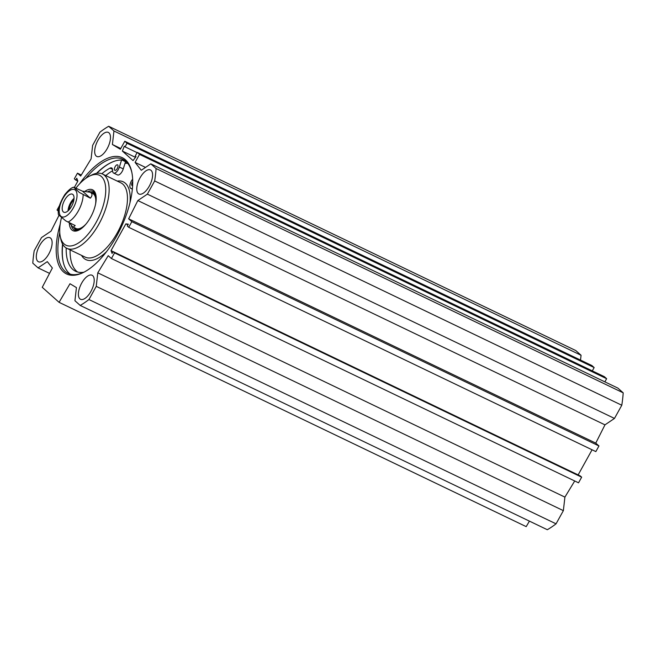 <?xml version="1.0" encoding="UTF-8"?>
<svg xmlns="http://www.w3.org/2000/svg" width="656" height="656" viewBox="0 0 656 656"><rect width="100%" height="100%" fill="white"/><g stroke="black" fill="none" stroke-linecap="round" stroke-linejoin="round"><path stroke-width="0.98" d="M39.581 245.615A13.333 6.011 115.6 0 1 49.979 237.718A13.333 6.011 115.6 0 1 49.635 252.339A13.333 6.011 115.6 0 1 38.442 261.76A13.333 6.011 115.6 0 1 39.581 245.615M97.949 140.31A13.333 6.011 115.6 0 1 108.347 132.422A13.333 6.011 115.6 0 1 108.002 147.042A13.333 6.011 115.6 0 1 96.809 156.456A13.333 6.011 115.6 0 1 97.949 140.31M140.04 177.842A13.333 6.011 115.6 0 1 150.445 169.953A13.333 6.011 115.6 0 1 150.093 184.574A13.333 6.011 115.6 0 1 138.9 193.987A13.333 6.011 115.6 0 1 140.04 177.842M81.672 283.138A13.333 6.011 115.6 0 1 92.078 275.249A13.333 6.011 115.6 0 1 91.725 289.87A13.333 6.011 115.6 0 1 80.532 299.284A13.333 6.011 115.6 0 1 81.672 283.138M614.475 418.43L604.963 424.85L595.763 443.112L598.961 445.965L595.845 451.599L128.724 227.304L131.848 221.671L128.65 218.817L137.842 200.556L147.362 194.143L614.475 418.43L621.79 405.244A104.23 46.994 -64.4 0 0 623.2 392.837L617.927 388.131L150.814 163.844L156.087 168.543A104.23 46.994 115.6 0 1 154.668 180.949L147.362 194.143M592.065 449.786L578.141 474.903M111.02 250.617L580.224 475.903L581.659 477.183L578.535 482.816L111.422 258.521L114.546 252.888L113.111 251.617L112.094 253.454L111.02 250.617L125.845 223.868L128.314 224.188L127.297 226.025L128.724 227.304M574.713 480.979L564.906 497.117L563.365 510.647L96.243 286.352L88.937 299.538A104.23 46.994 115.6 0 1 80.204 305.434L74.932 300.727L76.432 287.599L69.987 283.736L59.089 302.334L42.246 287.32L52.357 268.017L47.306 261.637L38.073 267.869L32.8 263.163A104.23 46.994 115.6 0 1 34.21 250.756L41.525 237.57L51.037 231.15L58.966 215.414M80.204 305.434L547.325 529.72A104.23 46.994 -64.4 0 0 556.05 523.832L563.365 510.647M59.089 302.334L526.202 526.629L529.425 521.126M580.519 360.095L581.068 355.273L575.796 350.566L108.675 126.28L113.947 130.979L112.406 144.509L120.343 149.265L124.779 141.261L127.034 143.27L125.05 146.854L124.312 146.198L122.369 151.069L133.061 160.597L136.013 156.628L135.275 155.972L137.26 152.389L139.515 154.398L135.079 162.401L141.294 170.265L150.814 163.844M592.311 370.886L594.147 367.565L591.901 365.556L124.779 141.261M604.873 381.866L606.628 378.692L604.381 376.683L137.26 152.389M63.173 261.752A63.993 28.856 115.6 0 1 62.746 244.352M96.867 173.299A63.993 28.856 115.6 0 1 110.708 162.754M124.853 160.523A63.263 28.528 -64.4 0 0 110.356 162.926A63.263 28.528 -64.4 0 0 96.489 173.356M62.558 244.024A63.263 28.528 -64.4 0 0 63.083 261.367A63.263 28.528 -64.4 0 0 70.274 274.183M85.829 178.325A63.263 28.528 115.6 0 1 122.803 159.293A63.263 28.528 115.6 0 1 125.886 161.36A63.263 28.528 115.6 0 1 131.897 172.7M84.189 272.068A63.263 28.528 115.6 0 1 68.035 273.355A63.263 28.528 115.6 0 1 59.77 232.601M125.968 161.433A64.181 28.938 -64.4 0 0 125.009 161.466M60.18 224.221A64.477 29.069 -64.4 0 0 83.591 272.371A64.477 29.069 -64.4 0 0 131.766 172.044A64.477 29.069 -64.4 0 0 125.493 159.834A64.477 29.069 -64.4 0 0 79.548 183.885M75.776 180.097L77.859 181.097L76.793 178.252L75.776 180.097L74.341 178.817L77.465 173.184L80.663 176.038L91.094 158.883L92.635 145.353L99.95 132.168A104.23 46.994 115.6 0 1 108.675 126.28M77.859 181.089L74.407 187.329M59.409 205.754L57.039 210.035L58.392 211.248M96.243 286.352L97.785 272.822L108.224 255.668L111.422 258.521M135.472 157.358L122.369 151.069M125.845 223.868L127.936 224.877M131.848 221.671L598.961 445.965M128.65 218.817L595.763 443.112M137.842 200.556L604.963 424.85M97.785 272.822L564.906 497.117M114.546 252.888L581.659 477.183M556.05 523.832L88.937 299.538M621.79 405.244L154.668 180.949M77.465 173.184L81.287 175.021M49.553 273.38L38.073 267.869M581.068 355.273L113.947 130.979M120.761 148.518L112.406 144.509M594.147 367.565L127.034 143.27M137.12 152.651L125.05 146.854M606.628 378.692L139.515 154.398M145.517 167.411L135.079 162.401M623.2 392.837L156.087 168.543M95.546 204.237A19.393 8.741 -64.4 0 0 93.636 194.135A19.393 8.741 -64.4 0 0 91.635 193.167M74.981 227.845A19.393 8.741 -64.4 0 0 86.067 223.975M96.194 198.014A20.246 9.127 -64.4 0 0 94.087 193.413A20.246 9.127 -64.4 0 0 91.996 192.397A20.246 9.127 -64.4 0 0 90.364 192.388M73.579 227.345A20.246 9.127 -64.4 0 0 74.604 228.608A20.246 9.127 -64.4 0 0 81.615 228.378M94.333 192.339A21.451 9.676 -64.4 0 0 92.48 192.479M74.973 228.936A21.451 9.676 -64.4 0 0 76.022 230.469M71.324 225.418A21.451 9.676 -64.4 0 0 73.382 229.338A21.451 9.676 -64.4 0 0 74.431 230.043A21.451 9.676 -64.4 0 0 79.532 229.78M95.981 195.504A21.451 9.676 -64.4 0 0 93.004 191.363A21.451 9.676 -64.4 0 0 88.035 191.568M69.29 222.728A22.665 10.217 -64.4 0 0 71.824 229.928A22.665 10.217 -64.4 0 0 78.925 230.1A22.665 10.217 -64.4 0 0 95.858 194.84A22.665 10.217 -64.4 0 0 85.116 191.199M61.467 217.71A38.786 17.482 -64.4 0 0 60.286 236.586A38.786 17.482 -64.4 0 0 64.067 243.934A38.786 17.482 -64.4 0 0 101.524 210.699A38.786 17.482 -64.4 0 0 89.265 176.243A38.786 17.482 -64.4 0 0 75.981 188.042M60.286 236.586L60.836 239.169A41.205 18.581 -64.4 0 0 64.846 246.976A41.205 18.581 -64.4 0 0 66.855 248.321A41.205 18.581 -64.4 0 0 101.442 219.211A41.205 18.581 -64.4 0 0 102.525 174.029A41.205 18.581 -64.4 0 0 91.627 175.054L89.265 176.243M127.805 163.426A62.295 28.085 -64.4 0 0 125.042 163.278L123.262 168.92A6.06 2.731 115.6 0 1 117.498 174.914L113.595 173.045A6.06 2.731 115.6 0 1 112.627 170.503A6.06 2.731 -64.4 0 0 111.659 167.969A6.06 2.731 -64.4 0 0 110.003 168.141A58.113 26.199 -64.4 0 0 101.836 173.733M112.619 170.724A58.113 26.199 -64.4 0 0 105.764 175.578M70.094 249.87A58.113 26.199 -64.4 0 0 77.564 271.994M127.518 163.065A62.779 28.306 -64.4 0 0 125.116 163.041M66.19 247.96A58.113 26.199 -64.4 0 0 75.53 271.24A58.113 26.199 -64.4 0 0 83.894 272.207M121.565 160.039L119.367 167.042A6.06 2.731 115.6 0 1 113.595 173.045M108.166 164.18A66.658 30.053 115.6 0 1 115.095 160.991M132.446 188.264A6.06 2.731 115.6 0 1 130.839 188.42A6.06 2.731 115.6 0 1 130.019 184.648A6.06 2.731 115.6 0 1 132.66 179.186M115.169 166.64A3.034 1.369 115.6 0 1 117.531 164.845A3.034 1.369 115.6 0 1 117.449 168.174A3.034 1.369 115.6 0 1 114.907 170.314A3.034 1.369 115.6 0 1 115.169 166.64M132.627 185.73A3.034 1.369 115.6 0 1 132.151 185.681A3.034 1.369 115.6 0 1 132.414 182.015A3.034 1.369 115.6 0 1 132.725 181.507M125.042 163.278L125.534 161.72L122.09 160.064M82.5 191.175L90.028 192.224C92.529 193.504 92.635 195.488 90.356 198.178L82.5 191.175L73.693 187.198C71.447 187.591 68.478 190.068 64.805 194.627C59.688 202.966 57.564 209.658 58.441 214.692L65.756 220.867L75.178 225.549L73.242 227.181L72.422 226.615L69.618 222.884M90.356 198.178L79.392 192.487L73.693 187.198M74.046 198.358A9.996 4.51 -64.4 0 0 70.487 202.925A9.996 4.51 -64.4 0 0 68.035 210.871M73.874 199.99A8.052 3.633 -64.4 0 0 71.168 203.524A8.052 3.633 -64.4 0 0 69.2 209.723M64.641 200.113A9.996 4.51 115.6 0 1 72.439 194.201A9.996 4.51 115.6 0 1 72.176 205.164A9.996 4.51 115.6 0 1 63.788 212.224A9.996 4.51 115.6 0 1 64.641 200.113M94.817 192.93A20.869 9.405 -64.4 0 0 94.234 192.79L91.996 192.397M74.604 228.608L76.309 230.117A20.869 9.405 -64.4 0 0 76.793 230.477M94.439 192.454A21.345 9.627 -64.4 0 0 92.726 192.528M75.161 229.1A21.345 9.627 -64.4 0 0 76.178 230.477M66.855 248.321L85.19 257.119A41.205 18.581 -64.4 0 0 119.769 228.017A41.205 18.581 -64.4 0 0 120.86 182.827L102.525 174.029M81.549 255.373A43.148 19.45 -64.4 0 0 83.804 258.21A43.148 19.45 -64.4 0 0 106.452 251.748M129.97 202.786A43.148 19.45 -64.4 0 0 117.219 181.081M112.553 169.363L110.003 168.141M123.262 168.92L119.367 167.042M65.272 216.529A15.031 6.773 115.6 0 1 60.877 216.267A15.031 6.773 115.6 0 1 65.403 194.725A15.031 6.773 115.6 0 1 77.039 195.431A15.031 6.773 115.6 0 1 65.272 216.529M83.14 194.709A19.393 8.741 115.6 0 1 67.962 222.089M132.364 189.149L130.839 188.42M73.242 227.181L75.907 228.468M90.028 192.224L92.693 193.504"/></g></svg>
